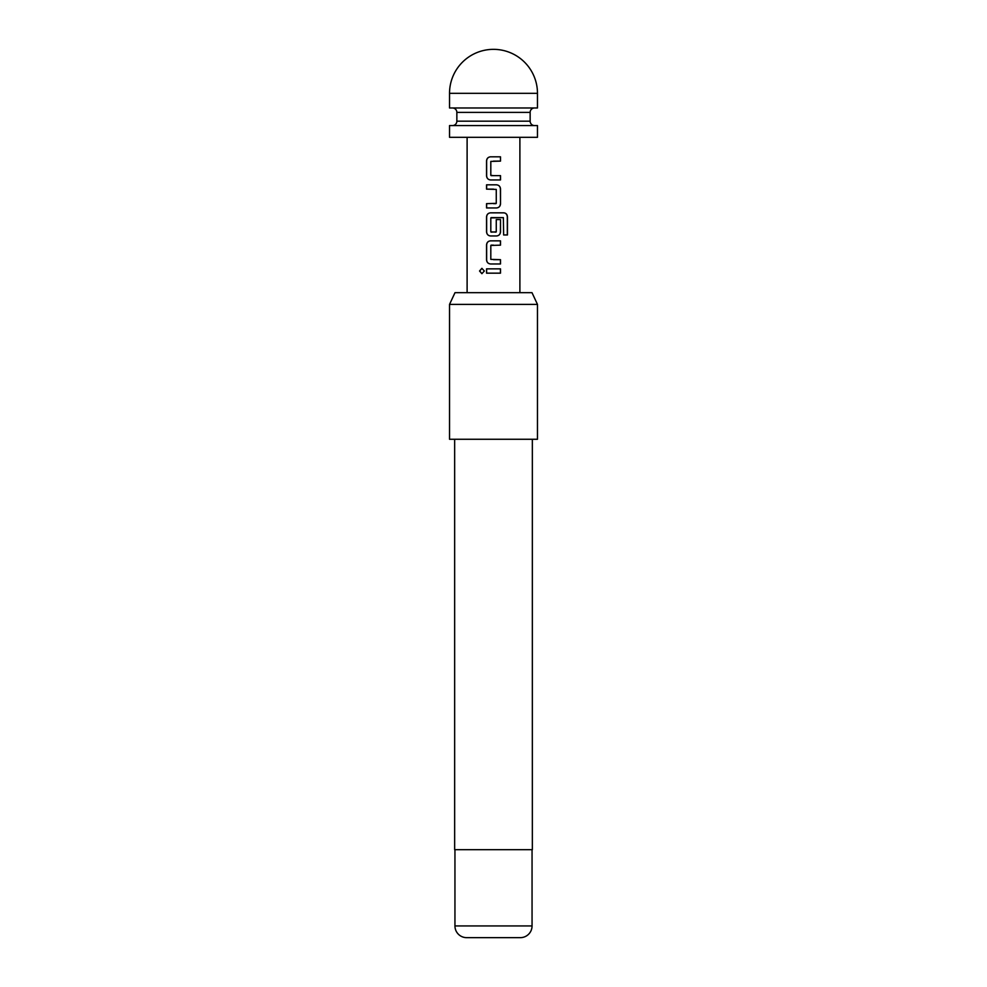 <?xml version="1.0" encoding="UTF-8"?>
<svg xmlns="http://www.w3.org/2000/svg" width="987" height="987" viewBox="0 0 987 987"><rect width="100%" height="100%" fill="white"/><g stroke="black" fill="none" stroke-linecap="round" stroke-linejoin="round"><path stroke-width="1.48" d="M479.534 271.006L481.878 268.341L484.346 271.018L481.878 273.683L479.534 271.006M481.94 273.683L479.694 271.006L481.94 268.341M491.119 175.637L500.508 175.624L500.508 179.942L490.527 179.942C488.183 179.683 486.875 178.339 486.64 175.92L486.628 160.844C486.875 158.413 488.183 157.081 490.551 156.81L500.495 156.81L500.495 161.115L490.81 161.412L490.81 175.341L493.5 175.637M500.421 175.624L500.421 179.942L493.5 179.942M486.64 207.949L486.64 203.643M493.5 189.134L486.64 189.134L486.64 184.828L496.56 184.828C498.928 185.112 500.236 186.444 500.508 188.85L500.508 203.927C500.261 206.345 498.941 207.689 496.56 207.949L486.554 207.949L486.554 203.643L496.264 203.359L496.264 189.418L486.554 189.134L486.554 184.828L493.5 184.828M491.119 232.13L496.264 231.834L496.264 219.583L500.508 219.583L500.508 231.945C500.261 234.363 498.941 235.696 496.56 235.967L490.527 235.967C488.183 235.708 486.875 234.363 486.64 231.945L486.64 216.856C486.875 214.438 488.183 213.093 490.551 212.834L503.888 212.834C506.06 213.118 507.256 214.45 507.466 216.856L507.466 234.955L503.629 234.955L503.37 217.621L490.81 217.905L490.81 231.834L495.98 232.13M500.508 219.583L500.421 231.945C500.187 234.363 498.879 235.696 496.523 235.967L493.5 235.967M493.5 259.667L500.495 259.667L500.495 263.973L490.551 263.973C488.183 263.714 486.875 262.382 486.64 259.951L486.64 244.875C486.875 242.444 488.183 241.099 490.551 240.853L500.508 240.853L500.495 245.158L490.81 245.442L490.81 259.384L500.421 259.667L500.421 263.973M493.5 268.859L500.421 268.859L500.421 273.165L486.554 273.165L486.554 268.859L500.495 268.859L500.495 273.165L491.415 273.165M486.64 273.165L486.628 268.859M537.471 93.321L537.471 107.978L449.529 107.978L449.529 93.321A43.971 43.971 0 0 1 493.5 49.35A43.971 43.971 0 0 1 537.471 93.321L449.529 93.321M452.453 107.978A4.392 4.392 0 0 1 456.858 112.382L530.142 112.382A4.392 4.392 0 0 1 534.547 107.978M456.858 112.382L456.858 121.179L530.142 121.179L530.142 112.382M456.858 121.179A4.392 4.392 0 0 1 452.453 125.571M530.142 121.179A4.392 4.392 0 0 0 534.547 125.571M493.5 137.304L537.471 137.304L537.471 125.571L449.529 125.571L449.529 137.304L493.5 137.304M493.5 245.158L491.094 245.158M503.259 217.621L491.094 217.621M493.5 263.973L490.527 263.973C488.146 263.702 486.813 262.357 486.554 259.951L486.554 244.875C486.801 242.444 488.121 241.099 490.527 240.853M490.551 235.967L490.527 235.967C488.146 235.683 486.825 234.351 486.554 231.945L486.554 216.856C486.801 214.438 488.121 213.093 490.527 212.834M490.527 179.942C488.146 179.659 486.825 178.326 486.554 175.92L486.554 160.844C486.801 158.413 488.121 157.081 490.514 156.81L493.5 156.81M454.995 292.683L532.005 292.683L537.471 304.403L449.529 304.403L454.995 292.683M466.678 937.65L520.322 937.65L466.678 937.65A11.721 11.721 0 0 1 454.945 925.929L454.945 849.696M520.322 937.65A11.721 11.721 0 0 0 532.055 925.929L532.055 849.696M454.649 439.264L454.649 849.696L532.351 849.696L532.351 439.264M449.529 304.403L449.529 439.264L537.471 439.264L537.471 304.403M493.5 240.853L500.421 240.853L500.421 245.158M493.5 212.834L503.777 212.834C505.949 213.093 507.121 214.438 507.318 216.856L507.318 234.955M496.523 184.828C498.879 185.087 500.187 186.432 500.421 188.85L500.508 203.927M500.421 203.927C500.187 206.345 498.879 207.689 496.523 207.949M493.5 203.643L495.955 203.643M500.421 156.81L500.495 161.115M500.421 161.115L493.5 161.128M454.945 925.929L532.055 925.929M519.89 292.683L519.89 137.304M467.11 292.683L467.11 137.304"/></g></svg>
